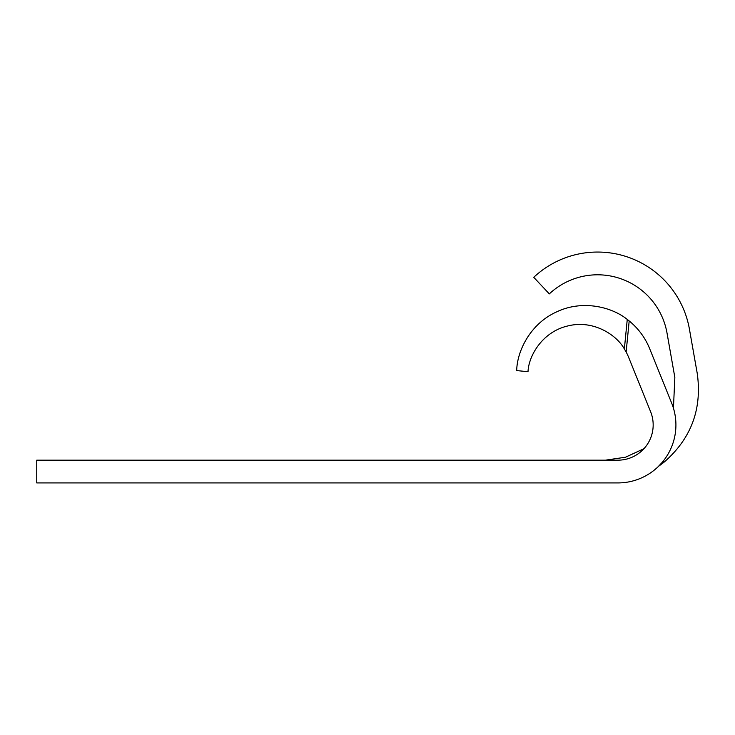 <?xml version="1.0" encoding="UTF-8"?>
<svg xmlns="http://www.w3.org/2000/svg" width="735" height="735" viewBox="0 0 735 735"><rect width="100%" height="100%" fill="white"/><g stroke="black" fill="none" stroke-linecap="round" stroke-linejoin="round"><path stroke-width="1.1" d="M617.914 482.923A58.001 58.001 0 0 0 671.689 403.184L649.676 348.693A69.062 69.062 0 0 0 629.188 320.956L626.137 352.001A52.314 52.314 0 0 1 628.581 357.21L650.604 411.71A35.252 35.252 0 0 1 617.914 460.174L36.75 460.174L36.75 482.923L617.914 482.923M658.101 466.743L662.272 462.297L662.272 463.537A93.262 93.262 0 0 1 658.588 466.266M626.137 352.001L624.364 348.96C616.72 335.031 593.531 319.587 568.063 325.89C542.458 331.641 528.621 355.823 528.015 371.699L516.696 370.587C517.091 350.687 530.633 323.492 556.652 311.879C582.35 299.577 611.842 306.872 627.258 319.449L629.188 320.956M673.444 408.164L674.84 377.413L667.022 333.065A70.514 70.514 0 0 0 549.321 293.899L533.748 277.315A93.262 93.262 0 0 1 689.421 329.115L697.249 373.463C702.237 409.027 691.185 438.593 664.082 462.159L662.272 463.537M663.301 461.029L664.082 462.159L662.272 463.583M605.401 460.174L625.476 457.225L643.915 448.727M624.364 348.96L627.258 319.449"/></g></svg>
